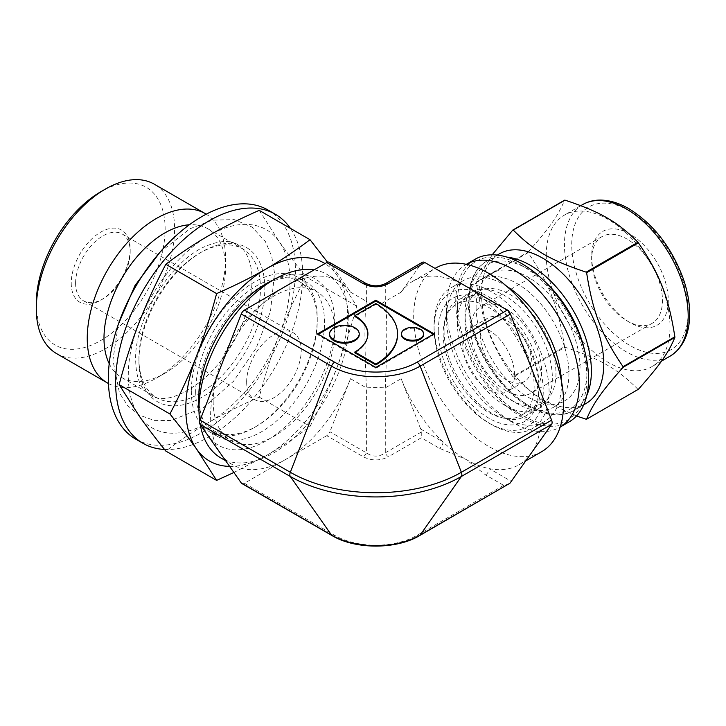 <?xml version="1.0" encoding="UTF-8"?>
<svg xmlns="http://www.w3.org/2000/svg" width="726" height="726" viewBox="0 0 726 726"><rect width="100%" height="100%" fill="white"/><g stroke="black" fill="none" stroke-linecap="round" stroke-linejoin="round"><path stroke-width="0.54" stroke-dasharray="3.63 2.72" d="M385.851 283.367A5.146 2.968 60 0 0 385.297 283.893L385.297 301.299A15.437 14.874 0 0 1 366.385 301.299C364.452 313.696 364.452 342.545 366.385 387.865L366.385 452.824A5.146 2.968 -60 0 1 363.236 456.745L326.773 435.691A5.146 2.968 120 0 0 329.922 431.77L366.385 452.824C372.692 457.162 378.99 457.162 385.297 452.824L421.271 432.052L420.708 429.066L401.169 378.7A106.023 61.211 -120 0 0 443.023 441.943A106.023 61.211 -120 0 0 466.092 459.467A106.023 61.211 -120 0 0 489.17 468.588A106.023 61.211 -120 0 0 519.108 464.722A106.023 61.211 -120 0 0 531.024 453.668A106.023 61.211 -120 0 0 531.024 367.102A106.023 61.211 -120 0 0 466.092 286.334A106.023 61.211 -120 0 0 413.085 281.08A106.023 61.211 -120 0 0 401.169 292.133L421.761 262.839L385.297 283.893C378.99 286.761 372.692 286.761 366.385 283.893A5.146 2.968 120 0 0 365.831 283.367M541.669 451.69A106.023 61.211 60 0 1 435.645 390.479A106.023 61.211 60 0 1 435.645 268.057M401.169 292.133L385.297 301.299C387.23 313.696 387.23 342.545 385.297 387.865L385.297 452.824A5.146 2.968 -120 0 0 388.446 456.745C380.043 460.992 371.639 460.992 363.236 456.745M326.773 435.691L244.408 483.244L334.659 535.352A58.243 33.623 0 0 0 417.023 535.352L503.635 485.349L508.79 484.115M503.635 485.349L485.531 474.895L466.092 459.467L439.384 448.251L421.271 437.796L388.446 456.745M241.831 483.498A5.146 2.968 120 0 0 244.408 483.244M350.513 292.133L366.385 301.299L366.385 283.893L329.922 262.839L350.513 292.133A106.023 61.211 120 0 0 338.597 281.08A106.023 61.211 120 0 0 285.59 286.334A106.023 61.211 120 0 0 220.668 367.102A106.023 61.211 120 0 0 220.668 453.668A106.023 61.211 120 0 0 232.574 464.722A106.023 61.211 120 0 0 285.59 459.467A106.023 61.211 120 0 0 350.513 378.7L329.922 431.77M434.066 328.361A77.201 44.567 -120 0 0 488.662 422.913A77.201 44.567 -120 0 0 543.248 391.396A77.201 44.567 -120 0 0 488.662 296.843A77.201 44.567 -120 0 0 434.066 328.361L434.066 324.994A81.321 46.945 -120 0 0 491.575 424.592A81.321 46.945 -120 0 0 532.231 428.621A81.321 46.945 -120 0 0 532.231 334.722A81.321 46.945 -120 0 0 450.91 287.768A81.321 46.945 -120 0 0 434.066 324.994M329.922 262.839A5.146 2.968 120 0 0 329.341 262.304M314.077 269.89A106.023 61.211 -60 0 1 326.954 274.364A106.023 61.211 -60 0 1 326.954 396.786A106.023 61.211 -60 0 1 220.931 457.997M200.249 424.628A106.023 61.211 -60 0 1 199.732 421.298M213.172 401.269A85.949 49.622 120 0 0 230.968 440.609A85.949 49.622 120 0 0 316.917 390.987A85.949 49.622 120 0 0 316.917 291.743A85.949 49.622 120 0 0 250.688 314.766A85.949 49.622 120 0 0 213.172 401.269M350.513 378.7L366.385 387.865A15.437 1.071 0 0 1 385.297 387.865L401.169 378.7M422.341 262.304A5.146 2.968 -120 0 0 421.761 262.839M420.708 429.066L443.023 441.943A5.146 2.968 -60 0 1 439.384 448.251M421.271 432.052L421.271 437.796M485.531 474.895A5.146 2.968 120 0 0 489.17 468.588L511.476 481.465M246.649 381.94A38.596 22.288 -60 0 1 263.502 343.089A38.596 22.288 -60 0 1 293.24 332.753A38.596 22.288 -60 0 1 293.24 377.32A38.596 22.288 -60 0 1 254.645 399.609A38.596 22.288 -60 0 1 246.649 381.94M195.702 391.178A85.949 49.622 120 0 0 213.498 430.527A85.949 49.622 120 0 0 256.478 426.271A85.949 49.622 120 0 0 317.253 321.001A85.949 49.622 120 0 0 299.448 281.661A85.949 49.622 120 0 0 233.218 304.684A85.949 49.622 120 0 0 195.702 391.178M191.346 391.178A89.026 51.401 120 0 0 209.787 431.934A89.026 51.401 120 0 0 254.3 427.523A89.026 51.401 120 0 0 317.253 318.487A89.026 51.401 120 0 0 298.813 277.731A89.026 51.401 120 0 0 222.818 310.056A89.026 51.401 120 0 0 191.346 391.178M138.929 360.922A89.035 51.41 -60 0 1 201.882 251.877A89.035 51.41 -60 0 1 264.845 288.231A89.035 51.41 -60 0 1 201.882 397.276A89.035 51.41 -60 0 1 138.929 360.922L138.929 358.408A85.949 49.622 120 0 0 156.725 397.748A85.949 49.622 120 0 0 242.675 348.126A85.949 49.622 120 0 0 242.675 248.882A85.949 49.622 120 0 0 199.704 253.138A85.949 49.622 120 0 0 138.929 358.408M109.199 363.644A85.949 49.622 120 0 0 121.796 377.584A85.949 49.622 120 0 0 164.766 373.318A85.949 49.622 120 0 0 225.541 268.057A85.949 49.622 120 0 0 207.736 228.708A85.949 49.622 120 0 0 189.377 224.77M108.455 383.528A97.783 56.456 120 0 0 156.399 378.155A97.783 56.456 120 0 0 225.541 258.392A97.783 56.456 120 0 0 206.229 214.188M56.555 353.58A97.783 56.456 120 0 0 154.339 297.125A97.783 56.456 120 0 0 154.339 184.213M36.3 303.359A91.095 52.599 120 0 0 100.714 340.548A91.095 52.599 120 0 0 165.129 228.971A91.095 52.599 120 0 0 100.714 191.782M71.239 283.185A41.691 24.067 120 0 0 100.714 300.201A41.691 24.067 120 0 0 130.19 249.145A41.691 24.067 120 0 0 100.714 232.129A41.691 24.067 120 0 0 71.239 283.185M75.604 283.185A38.596 22.288 120 0 0 83.599 300.854A38.596 22.288 120 0 0 102.901 298.94A38.596 22.288 120 0 0 130.19 251.668A38.596 22.288 120 0 0 122.195 233.999A38.596 22.288 120 0 0 92.456 244.335A38.596 22.288 120 0 0 75.604 283.185M433.34 334.241L434.066 334.659L375.841 368.282L317.616 334.659L318.342 334.241M367.9 334.241A44.468 25.673 180 0 1 367.9 334.659A44.468 25.673 180 0 1 354.878 352.818M397.549 334.659A74.116 42.789 0 0 0 375.841 304.403L354.878 316.509M359.225 334.659A14.819 8.558 0 0 0 344.396 326.101A14.819 8.558 0 0 0 329.577 334.659M423.639 334.659A11.117 6.416 0 0 0 412.522 328.243A11.117 6.416 0 0 0 401.405 334.659M434.066 333.824L434.066 334.659M375.841 367.438L375.841 368.282M317.616 333.824L317.616 334.659M375.841 303.568L375.841 304.403M164.521 449.458A132.268 76.366 120 0 0 275.98 365.768A132.268 76.366 120 0 0 290.409 228.372M135.753 439.13A132.268 76.366 120 0 0 268.021 362.755A132.268 76.366 120 0 0 268.021 210.023M259.218 210.358L279.211 241.64C286.398 251.886 295.3 263.602 305.909 276.797C295.3 297.016 286.398 316.436 279.211 335.04C271.978 353.607 265.308 374.317 259.218 397.149C240.252 405.489 223.563 413.829 209.161 422.178A114.381 66.039 -60 0 1 139.12 415.916A114.381 66.039 -60 0 1 139.12 322.525A114.381 66.039 -60 0 1 209.161 235.387A114.381 66.039 -60 0 1 279.211 241.64A114.381 66.039 -60 0 1 279.211 335.04A114.381 66.039 -60 0 1 209.161 422.178C194.713 430.491 180.266 440.119 165.818 451.073M264.064 284.955A89.026 51.401 120 0 0 261.569 286.343A89.026 51.401 120 0 0 230.097 314.258A89.026 51.401 120 0 0 198.615 395.38A89.026 51.401 120 0 0 198.67 398.238M199.115 404.182A89.026 51.401 120 0 0 217.056 436.135A89.026 51.401 120 0 0 306.082 384.735A89.026 51.401 120 0 0 306.082 281.933A89.026 51.401 120 0 0 269.437 282.369M198.978 409.11A96.231 55.557 120 0 0 268.992 439.157A96.231 55.557 120 0 0 334.677 325.402A96.231 55.557 120 0 0 273.638 279.791M229.607 466.391A114.381 66.039 120 0 0 266.669 455.374A114.381 66.039 120 0 0 336.71 368.236A114.381 66.039 120 0 0 336.71 274.836A114.381 66.039 120 0 0 324.985 263.592M233.899 472.49L266.669 455.374C281.116 447.062 295.564 437.424 310.011 426.48C320.62 406.251 329.522 386.831 336.71 368.236C343.952 349.66 350.613 328.951 356.711 306.118L336.71 274.836L327.544 262.213M259.218 397.149L310.011 426.48M356.711 306.118L305.909 276.797M438.259 330.775A71.284 41.155 60 0 1 488.662 301.671A71.284 41.155 60 0 1 539.064 388.973A71.284 41.155 60 0 1 488.662 418.076A71.284 41.155 60 0 1 438.259 330.775M443.169 333.615A64.333 37.144 -120 0 0 471.247 398.356A64.333 37.144 -120 0 0 520.823 415.59A64.333 37.144 -120 0 0 520.823 341.302A64.333 37.144 -120 0 0 456.491 304.158A64.333 37.144 -120 0 0 443.169 333.615M462.78 344.932A36.599 21.136 60 0 1 470.357 328.179A36.599 21.136 60 0 1 506.966 349.306A36.599 21.136 60 0 1 506.957 391.577A36.599 21.136 60 0 1 478.752 381.767A36.599 21.136 60 0 1 462.78 344.932M591.645 256.169A54.196 31.291 -120 0 0 629.968 322.544A54.196 31.291 -120 0 0 668.283 300.419A54.196 31.291 -120 0 0 629.968 234.044A54.196 31.291 -120 0 0 591.645 256.169L591.645 259.527A50.076 28.913 -120 0 0 627.055 320.865A50.076 28.913 -120 0 0 652.093 323.342A50.076 28.913 -120 0 0 652.093 265.516A50.076 28.913 -120 0 0 602.017 236.603A50.076 28.913 -120 0 0 591.645 259.527M470.702 329.359A50.076 28.913 -120 0 0 492.564 379.752A50.076 28.913 -120 0 0 531.151 393.165A50.076 28.913 -120 0 0 531.151 335.339A50.076 28.913 -120 0 0 481.075 306.426A50.076 28.913 -120 0 0 470.702 329.359M480.231 334.858A36.599 21.136 -120 0 0 496.212 371.694A36.599 21.136 -120 0 0 524.417 381.495A36.599 21.136 -120 0 0 524.417 339.233A36.599 21.136 -120 0 0 487.808 318.097A36.599 21.136 -120 0 0 480.231 334.858M465.003 321.001A64.333 37.144 -120 0 0 510.496 399.799A64.333 37.144 -120 0 0 542.658 402.984A64.333 37.144 -120 0 0 542.658 328.696A64.333 37.144 -120 0 0 478.325 291.553A64.333 37.144 -120 0 0 465.003 321.001L465.003 313.523A73.498 42.435 -120 0 0 516.976 403.538A73.498 42.435 -120 0 0 553.72 407.177A73.498 42.435 -120 0 0 553.72 322.317A73.498 42.435 -120 0 0 480.222 279.882A73.498 42.435 -120 0 0 465.003 313.523M476.102 307.116A73.498 42.435 -120 0 0 508.182 381.086A73.498 42.435 -120 0 0 564.81 400.77A73.498 42.435 -120 0 0 564.81 315.91A73.498 42.435 -120 0 0 491.32 273.475A73.498 42.435 -120 0 0 476.102 307.116M499.388 253.837A86.467 49.922 -120 0 0 481.483 293.422A86.467 49.922 -120 0 0 519.226 380.433A86.467 49.922 -120 0 0 585.855 403.602M586.145 419.229L637.936 389.327A103.782 59.913 -120 0 0 638.408 389.281M637.936 389.327C617.654 368.908 600.393 358.943 565.028 347.228L513.237 377.13L540.943 399.536L576.517 415.98M564.556 346.638C558.185 306.436 549.555 284.193 528.101 252.684L476.31 282.586C482.681 322.798 491.311 345.041 512.765 376.54L564.556 346.638A103.782 59.913 -120 0 0 565.028 347.228M492.174 254.799L476.31 281.96L528.101 252.058A103.782 59.913 -120 0 0 528.101 252.367A103.782 59.913 -120 0 0 528.101 252.684M546.261 255.18A87.492 50.511 -120 0 0 584.457 343.235A87.492 50.511 -120 0 0 651.875 366.675A87.492 50.511 -120 0 0 651.875 265.643A87.492 50.511 -120 0 0 564.383 215.132A87.492 50.511 -120 0 0 546.261 255.18M528.101 252.058C549.555 227.91 558.185 215.631 564.556 200.194M444.076 330.775A67.164 38.777 -120 0 0 473.397 398.365A67.164 38.777 -120 0 0 525.152 416.361A67.164 38.777 -120 0 0 539.064 385.615A67.164 38.777 -120 0 0 491.575 303.359A67.164 38.777 -120 0 0 457.988 300.029A67.164 38.777 -120 0 0 444.076 330.775M506.939 286.471A81.321 46.945 -120 0 0 463.288 280.626A81.321 46.945 -120 0 0 446.445 317.852A81.321 46.945 -120 0 0 503.944 417.45A81.321 46.945 -120 0 0 544.6 421.47A81.321 46.945 -120 0 0 561.37 380.751M446.445 317.852L446.445 307.561A93.926 54.232 -120 0 0 512.855 422.596A93.926 54.232 -120 0 0 559.828 427.242A93.926 54.232 -120 0 0 560.209 427.015L559.828 427.242M465.901 264.563L466.283 264.337A93.926 54.232 -120 0 0 465.901 264.563A93.926 54.232 -120 0 0 446.445 307.561M475.176 259.2A93.926 54.232 -120 0 0 455.728 302.197A93.926 54.232 -120 0 0 496.72 396.723A93.926 54.232 -120 0 0 569.102 421.888M457.362 323.106A67.164 38.777 -120 0 0 504.851 405.362A67.164 38.777 -120 0 0 538.438 408.693A67.164 38.777 -120 0 0 538.438 331.138A67.164 38.777 -120 0 0 471.274 292.36A67.164 38.777 -120 0 0 457.362 323.106L457.362 303.141A91.612 52.889 -120 0 0 522.139 415.345A91.612 52.889 -120 0 0 586.917 377.947A91.612 52.889 -120 0 0 522.139 265.743A91.612 52.889 -120 0 0 457.362 303.141M476.31 281.96A103.782 59.913 -120 0 0 476.31 282.269A103.782 59.913 -120 0 0 476.31 282.586M512.765 376.54A103.782 59.913 -120 0 0 513.237 377.13M332.091 535.606A5.146 2.968 120 0 0 334.659 535.352M419.601 535.606A5.146 2.968 60 0 1 417.023 535.352M629.968 211.057A82.347 47.544 -120 0 0 579.539 282.795A82.347 47.544 -120 0 0 680.389 341.029A82.347 47.544 -120 0 0 629.968 211.057M544.427 281.171A83.372 48.134 -120 0 0 528.065 269.047A83.372 48.134 -120 0 0 469.368 309.612A83.372 48.134 -120 0 0 539.055 410.353A83.372 48.134 -120 0 0 584.702 350.93M507.075 257.149A86.467 49.922 -120 0 0 487.019 260.979A86.467 49.922 -120 0 0 469.114 300.564A86.467 49.922 -120 0 0 506.848 387.575A86.467 49.922 -120 0 0 573.486 410.744A86.467 49.922 -120 0 0 586.826 395.289M582.579 204.623A87.492 50.511 -120 0 0 564.456 244.671A87.492 50.511 -120 0 0 602.653 332.726A87.492 50.511 -120 0 0 670.071 356.167M237.329 244.608C242.629 247.457 246.686 253.084 249.499 261.469C254.236 277.096 252.312 296.798 243.709 320.574C234.307 344.333 220.795 364.007 203.171 379.589C180.039 397.476 162.433 402.703 150.355 395.262L143.521 389.136C138.539 382.838 135.925 373.155 135.671 360.087C134.083 319.413 171.536 259.599 206.438 245.951C219.914 240.506 230.215 240.061 237.329 244.608M159.901 252.312L189.894 228.799L212.4 220.141L234.226 219.606L252.122 227.093L265.398 241.567L271.678 256.224L274.546 273.157L270.508 311.363L256.096 348.19L233.482 381.322L203.108 407.93L170.701 420.526L154.193 420.39L139.21 415.09L127.758 405.761L119.463 392.966L112.92 360.087L118.311 324.35M519.108 464.722L526.087 460.692M413.085 281.08L435.046 268.411M338.597 281.08L326.954 274.364M232.574 464.722L225.595 460.692M317.253 321.001L317.253 318.487M256.478 426.271L254.3 427.523M199.704 253.138L201.882 251.877M121.796 377.584L156.725 397.748M207.736 228.708L242.675 248.882M225.541 268.057L225.541 258.392M164.766 373.318L156.399 378.155M130.19 251.668L130.19 249.145M102.901 298.94L100.714 300.201M83.599 300.854L254.645 399.609M122.195 233.999L293.24 332.753M213.498 430.527L230.968 440.609M299.448 281.661L316.917 291.743M367.9 333.824L367.9 334.659M198.615 395.38L198.615 401.26M261.569 286.343L266.66 283.403M209.787 431.934L217.056 436.135M298.813 277.731L306.082 281.933M627.055 320.865L629.968 322.544M602.017 236.603L481.075 306.426M652.093 323.342L531.151 393.165M487.808 318.097L470.357 328.179M524.417 381.495L506.957 391.577M478.325 291.553L456.491 304.158M542.658 402.984L520.823 415.59M510.496 399.799L516.976 403.538M491.32 273.475L480.222 279.882M564.81 400.77L553.72 407.177M497.256 255.071L487.019 260.979C467.544 271.76 462.825 303.931 474.65 337.018C482.336 358.508 494.07 376.93 509.843 392.276C533.338 413.756 554.555 419.909 573.486 410.744L583.722 404.836M580.791 205.658L564.383 215.132M661.549 361.085L651.875 366.675M491.575 303.359L488.662 301.671M539.064 385.615L539.064 388.973M488.662 422.913L491.575 424.592M463.288 280.626L450.91 287.768M544.6 421.47L532.231 428.621M503.944 417.45L512.855 422.596M504.851 405.362L522.139 415.345M471.274 292.36L457.988 300.029M538.438 408.693L525.152 416.361"/><path stroke-width="1.09" d="M435.046 268.411L435.645 268.057A106.023 61.211 60 0 1 553.584 354.079A106.023 61.211 60 0 1 541.669 451.69L526.087 460.692M354.878 351.974L375.841 364.08A74.116 42.789 0 0 0 397.549 333.824A74.116 42.789 0 0 0 375.841 303.568L354.878 315.665A44.468 25.673 180 0 1 367.9 333.824A44.468 25.673 180 0 1 354.878 351.974L354.878 352.818L375.841 364.915A74.116 42.789 0 0 0 397.549 334.659L397.549 333.824M241.259 482.962A5.146 2.968 120 0 0 241.831 483.498L332.091 535.606C355.286 549.573 396.405 549.573 419.601 535.606L509.942 483.244L420.173 535.071A62.699 36.2 180 0 1 331.51 535.071L241.259 482.962L220.668 453.668L200.077 424.374L290.327 476.483A120.933 69.823 0 0 0 461.355 476.483L551.615 424.374A5.146 2.968 -120 0 0 551.615 420.173L461.355 472.281A120.933 69.823 180 0 1 290.327 472.281L200.077 420.173L241.259 314.031L331.51 366.14A62.699 36.2 0 0 0 420.173 366.14L510.432 314.031A5.146 2.968 -120 0 0 507.274 310.111L417.023 362.22A5.146 2.968 60 0 1 420.173 366.14L461.355 472.281A5.146 2.968 60 0 1 461.355 476.483L420.173 535.071A5.146 2.968 60 0 1 419.601 535.606M551.615 424.374L509.942 483.244M510.432 314.031L551.615 420.173M365.813 283.358L329.341 262.304A5.146 2.968 120 0 0 326.773 262.558L363.236 283.612A5.146 2.968 120 0 1 365.804 283.358A5.146 2.968 120 0 0 365.813 283.358C372.502 286.634 379.19 286.634 385.878 283.358A5.146 2.968 60 0 1 385.878 283.358A5.146 2.968 60 0 1 388.446 283.612L424.91 262.558L507.274 310.111M417.023 362.22A58.243 33.623 180 0 1 334.659 362.22L244.408 310.111L326.773 262.558M199.732 421.298A106.023 61.211 -60 0 1 209.015 360.377A106.023 61.211 -60 0 1 314.077 269.89M225.595 460.692L220.931 457.997A106.023 61.211 -60 0 1 200.249 424.628M424.91 262.558A5.146 2.968 -120 0 0 422.341 262.304L385.878 283.358M244.408 310.111A5.146 2.968 120 0 0 241.259 314.031M200.077 420.173A5.146 2.968 120 0 0 200.077 424.374M189.377 224.77A85.949 49.622 120 0 0 103.99 338.234A85.949 49.622 120 0 0 109.199 363.644M206.229 214.188A97.783 56.456 120 0 0 205.286 213.625A97.783 56.456 120 0 0 129.936 239.825A97.783 56.456 120 0 0 87.247 338.234A97.783 56.456 120 0 0 107.502 383.001A97.783 56.456 120 0 0 108.455 383.528M205.286 213.625L154.339 184.213A97.783 56.456 120 0 0 105.442 189.05A97.783 56.456 120 0 0 36.3 308.822A97.783 56.456 120 0 0 56.555 353.58L107.502 383.001M36.3 308.822L36.3 303.359A91.095 52.599 120 0 1 100.714 191.782L105.442 189.05M333.915 339.868A14.819 8.558 0 0 0 350.068 341.728A14.819 8.558 0 0 0 359.225 333.824A14.819 8.558 0 0 0 344.396 325.266A14.819 8.558 0 0 0 329.577 333.824A14.819 8.558 0 0 0 333.915 339.868M404.663 338.361A11.117 6.416 0 0 0 416.778 339.75A11.117 6.416 0 0 0 423.639 333.824A11.117 6.416 0 0 0 412.522 327.399A11.117 6.416 0 0 0 401.405 333.824A11.117 6.416 0 0 0 404.663 338.361M317.616 333.824L375.841 300.201L434.066 333.824L375.841 367.438L317.616 333.824M318.342 334.241L375.841 301.045L433.34 334.241M354.878 315.665L354.878 316.509A44.468 25.673 180 0 1 367.9 334.241M329.577 333.824L329.577 334.659A14.819 8.558 0 0 0 333.915 340.712A14.819 8.558 0 0 0 350.068 342.563A14.819 8.558 0 0 0 359.225 334.659L359.225 333.824M401.405 333.824L401.405 334.659A11.117 6.416 0 0 0 404.663 339.196A11.117 6.416 0 0 0 416.778 340.594A11.117 6.416 0 0 0 423.639 334.659L423.639 333.824M375.841 300.201L375.841 301.045M375.841 364.08L375.841 364.915M290.409 228.372A132.268 76.366 120 0 0 275.299 214.234A132.268 76.366 120 0 0 209.161 220.777A132.268 76.366 120 0 0 122.758 337.336A132.268 76.366 120 0 0 143.031 443.332A132.268 76.366 120 0 0 164.521 449.458M275.299 214.234L268.021 210.023A132.268 76.366 120 0 0 201.882 216.575A132.268 76.366 120 0 0 115.479 333.134A132.268 76.366 120 0 0 135.753 439.13L143.031 443.332M324.985 263.592A114.381 66.039 120 0 0 266.669 268.584C252.267 276.924 235.578 285.264 216.611 293.603C210.522 316.436 203.852 337.145 196.619 355.722C189.432 374.326 180.529 393.737 169.92 413.965C180.529 427.151 189.432 438.867 196.619 449.113L216.611 480.394L165.818 451.073C155.21 437.878 146.307 426.162 139.12 415.916L119.118 384.635C125.217 361.802 131.878 341.093 139.12 322.525C146.307 303.922 155.21 284.501 165.818 264.282C180.266 253.329 194.713 243.7 209.161 235.387C223.563 227.038 240.252 218.698 259.218 210.358L310.011 239.689C295.564 250.633 281.116 260.271 266.669 268.584A114.381 66.039 120 0 0 196.619 355.722A114.381 66.039 120 0 0 196.619 449.113A114.381 66.039 120 0 0 229.607 466.391M198.67 398.238A89.026 51.401 120 0 0 199.115 404.182M269.437 282.369A89.026 51.401 120 0 0 264.064 284.955M273.638 279.791A96.231 55.557 120 0 0 266.66 283.403A96.231 55.557 120 0 0 232.638 313.568A96.231 55.557 120 0 0 198.615 401.26A96.231 55.557 120 0 0 198.978 409.11M327.544 262.213L310.011 239.689M216.611 480.394L233.899 472.49M169.92 413.965L119.118 384.635M216.611 293.603L165.818 264.282M583.722 404.836L585.855 403.602A86.467 49.922 -120 0 0 585.855 303.758A86.467 49.922 -120 0 0 499.388 253.837L497.256 255.071M674.862 336.791L623.071 366.684C601.618 335.185 592.988 312.942 586.617 272.731L638.408 242.838C659.861 274.337 668.492 296.58 674.862 336.791A103.782 59.913 -120 0 1 674.862 337.418C668.492 352.863 659.861 365.133 638.408 389.281L586.617 419.183C592.988 403.747 601.618 391.468 623.071 367.32A103.782 59.913 -120 0 0 623.071 366.684M623.071 367.32L674.862 337.418M565.028 200.149C600.393 211.865 617.654 221.829 637.936 242.248L586.145 272.141C550.78 260.434 533.519 250.47 513.237 230.051L565.028 200.149A103.782 59.913 -120 0 0 564.556 200.194L512.765 230.097L492.174 254.799M638.408 242.838A103.782 59.913 -120 0 0 637.936 242.248M561.37 380.751A81.321 46.945 -120 0 0 506.939 286.471M560.209 427.015A93.926 54.232 -120 0 0 559.828 318.787A93.926 54.232 -120 0 0 466.292 264.337L475.176 259.2A93.926 54.232 -120 0 1 569.102 313.432A93.926 54.232 -120 0 1 569.102 421.888L560.209 427.024M586.617 272.731A103.782 59.913 -120 0 0 586.145 272.141M513.237 230.051A103.782 59.913 -120 0 0 512.765 230.097M576.517 415.98L586.145 419.229A103.782 59.913 -120 0 0 586.617 419.183M363.236 283.612C371.639 287.859 380.043 287.859 388.446 283.612M334.659 362.22A5.146 2.968 120 0 0 331.51 366.14L290.327 472.281A5.146 2.968 120 0 0 290.327 476.483L331.51 535.071A5.146 2.968 120 0 0 332.091 535.606M584.702 350.93A83.372 48.134 -120 0 0 544.427 281.171M586.826 395.289A86.467 49.922 -120 0 0 530.252 265.262A86.467 49.922 -120 0 0 507.075 257.149M661.549 361.085L670.071 356.167A87.492 50.511 -120 0 0 683.484 286.053A87.492 50.511 -120 0 0 626.329 208.952A87.492 50.511 -120 0 0 582.579 204.623L580.791 205.658M118.311 324.35L134.909 285.699L159.901 252.312M670.071 356.167C682.966 348.063 689.509 334.123 689.7 314.34C689.709 302.987 687.549 291.062 683.22 278.566C671.559 247.248 653.445 223.962 628.898 208.698C619.133 203.062 609.649 200.185 600.456 200.077C593.886 200.049 587.933 201.565 582.579 204.623"/></g></svg>
